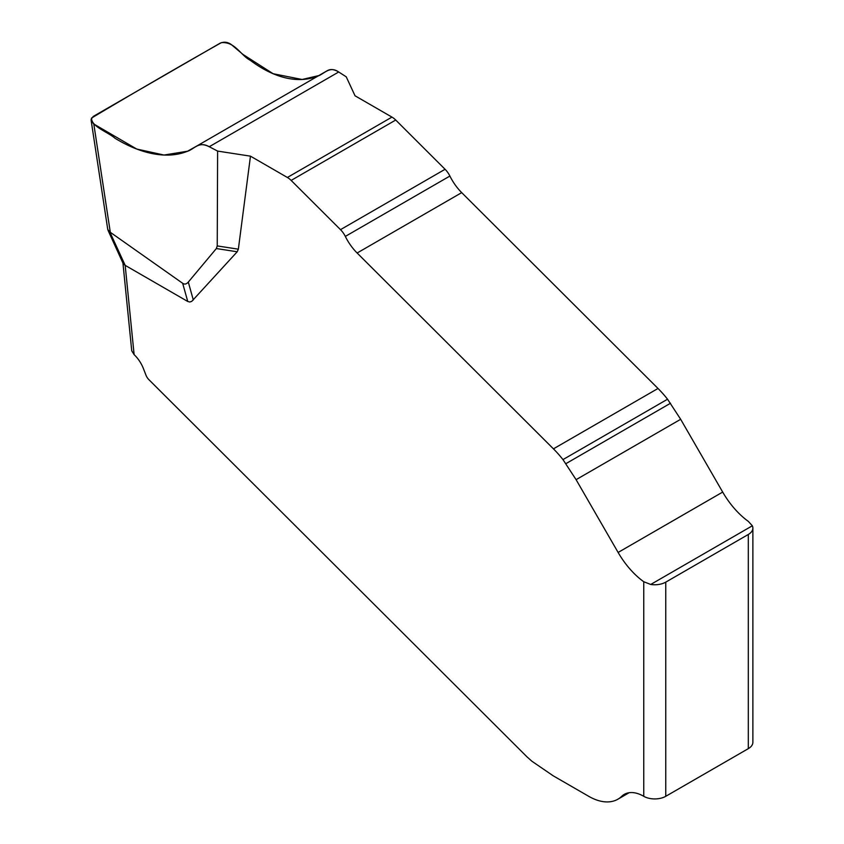 <?xml version="1.0" encoding="UTF-8"?>
<svg xmlns="http://www.w3.org/2000/svg" width="844" height="844" viewBox="0 0 844 844"><rect width="100%" height="100%" fill="white"/><g stroke="black" fill="none" stroke-linecap="round" stroke-linejoin="round"><path stroke-width="1.27" d="M752.88 528.122L752.88 742.287A15.572 8.989 180 0 1 748.311 748.649L748.311 534.474A15.572 8.989 180 0 0 752.88 528.122A15.572 8.989 180 0 0 752.342 525.791L748.311 521.37A62.266 35.954 60 0 1 722.686 492.073L680.665 419.289L667.541 399.223A77.838 44.943 -120 0 0 658.014 388.472L461.7 192.632A38.191 22.049 60 0 1 449.894 176.048A15.572 8.989 -120 0 0 445.073 169.285L395.72 120.038A15.572 8.989 -120 0 0 391.954 117.105L287.382 177.472L250.468 156.161L238.356 249.18L237.206 251.776L191.736 301.382L189.731 302.015L187.748 301.477L125.176 265.354L134.122 354.638A23.347 13.483 60 0 1 143.448 368.67L145.959 375.147A7.786 4.494 -120 0 0 148.839 379.61L526.972 756.836L531.899 761.235L553.179 775.794L588.711 796.303A58.373 33.707 -120 0 0 617.892 799.205A58.373 33.707 -120 0 0 621.733 796.303A38.919 22.471 60 0 1 624.286 794.383A38.919 22.471 60 0 1 643.75 796.303L643.75 581.738L650.724 584.459A15.572 8.989 0 0 0 665.758 582.138L665.758 796.303A15.572 8.989 180 0 1 643.75 796.303M287.382 177.472A15.572 8.989 60 0 1 291.148 180.416L340.501 229.652A15.572 8.989 60 0 1 345.323 236.415A38.191 22.049 -120 0 0 357.128 253.01L553.442 448.85A77.838 44.943 60 0 1 562.969 459.6L576.093 479.666L618.114 552.451A62.266 35.954 -120 0 0 643.75 581.738M391.954 117.105L355.039 95.794L346.24 76.825L338.697 71.993C334.055 69.134 330.067 68.818 326.733 71.044M748.311 534.474L665.758 582.138M748.311 748.649L665.758 796.303M250.468 156.161L217.615 151.087L217.235 245.92L238.356 249.18M318.81 75.58L302.131 79.484L273.139 73.734L243.019 54.47L231.362 44.605C227.753 41.989 223.976 41.535 220.041 43.234L93.304 116.409L91.141 119.183L91.247 120.882L93.8 124.026L136.728 149.04L164.021 155.043L187.568 151.213L197.211 145.78C200.471 144.018 204.48 144.335 209.249 146.729L217.615 151.087M237.206 251.776L216.349 248.547L217.235 245.92M216.349 248.547L188.307 282.075L193.318 300.021M187.748 301.477L182.663 283.289L109.815 231.952L107.758 229.452M109.815 231.952L125.176 265.354M182.663 283.289C184.604 284.618 186.482 284.217 188.307 282.075M134.122 354.638L131.738 350.798L122.95 263.106M124.954 265.238L123.14 263.518L108.043 230.338M209.249 146.729C198.593 140.758 194.078 149.515 186.84 151.509C176.185 155.665 163.989 156.214 150.243 153.154C138.827 150.548 127.106 145.611 115.1 138.321C107.863 131.959 91.078 126.547 91.574 118.033C134.27 92.566 177.504 67.446 221.286 42.675C234.98 41.409 240.614 55.293 250.257 60.293C260.975 68.322 271.62 73.882 282.202 76.973C294.957 80.602 306.562 80.391 317.027 76.34C324.075 74.462 329.149 65.378 338.697 71.993L209.249 146.729L338.697 71.993M93.8 124.026L110.3 232.248M722.686 492.073L618.114 552.451M680.665 419.289L576.093 479.666M670.516 403.253L565.944 463.63M667.541 399.223L562.969 459.6M658.014 388.472L553.442 448.85M461.7 192.632L357.128 253.01M449.894 176.048L345.323 236.415M445.073 169.285L340.501 229.652M395.72 120.038L291.148 180.416M752.342 525.791L650.724 584.459M621.733 796.303L627.24 793.128M197.232 145.769L327.356 70.643M617.892 799.205L629.107 792.727M107.726 229.273L91.12 120.323"/></g></svg>
